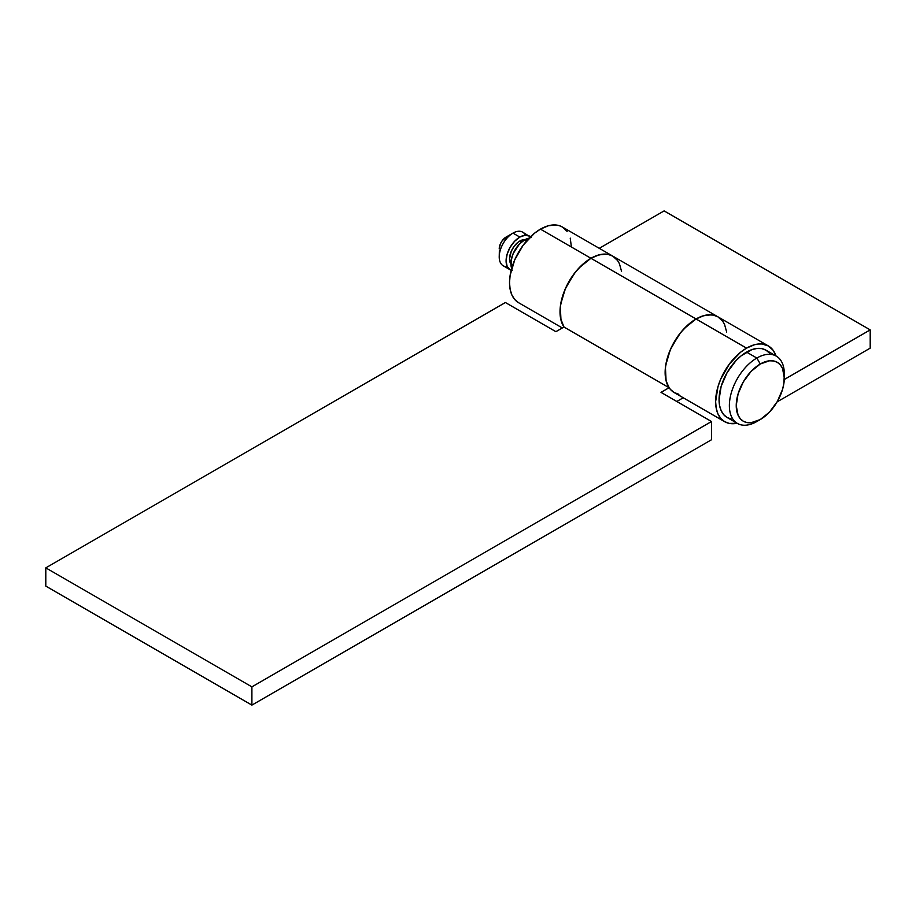 <?xml version="1.0" encoding="UTF-8"?>
<svg xmlns="http://www.w3.org/2000/svg" width="916" height="916" viewBox="0 0 916 916"><rect width="100%" height="100%" fill="white"/><g stroke="black" fill="none" stroke-linecap="round" stroke-linejoin="round"><path stroke-width="1.37" d="M784.325 377.884L782.493 368.312L780.272 364.797L777.283 362.312L773.642 360.961L769.486 360.801L760.28 363.995L751.074 371.427L743.277 381.949L738.067 393.96L736.235 405.639L738.067 415.211L740.288 418.726L743.277 421.211L746.918 422.562L751.074 422.723L760.28 419.528L769.486 412.097L777.283 401.574L782.493 389.563L783.867 383.564L784.325 373.911A38.861 22.442 120 0 0 756.845 358.041A38.861 22.442 -60 0 1 776.276 356.118L765.971 350.175A38.861 22.442 120 0 0 746.54 352.099L756.845 358.041L760.28 363.995A34.007 19.637 -60 0 1 784.325 377.884A34.007 19.637 -60 0 1 760.28 419.528L756.845 421.509L760.28 419.528A34.007 19.637 -60 0 1 736.235 405.639A34.007 19.637 -60 0 1 760.28 363.995L756.845 358.041A38.861 22.442 120 0 0 729.365 405.639A38.861 22.442 120 0 0 756.845 421.509A38.861 22.442 -60 0 1 737.414 423.432A38.861 22.442 -60 0 1 731.46 392.288A38.861 22.442 -60 0 1 756.845 358.041L746.54 352.099A38.861 22.442 120 0 0 721.155 386.346A38.861 22.442 120 0 0 727.109 417.49L723.686 414.65L721.155 410.631L719.587 405.582L719.06 399.697L721.155 386.346L727.109 372.606L736.029 360.583L741.181 355.797L751.899 349.614L757.051 348.446L761.803 348.63L765.971 350.175L769.394 353.004M511.941 269.121L511.162 260.396L513.212 253.492L519.383 244.091L524.639 239.855L526.563 240.954L524.639 239.855A19.431 11.221 120 0 0 511.655 268.411M511.265 264.495L509.525 258.885L511.265 251.27L514.105 246.347L517.815 242.431L519.83 241.034L521.559 242.03L519.83 241.034A14.576 8.416 120 0 0 510.899 264.037M507.304 266.693A19.431 11.221 -60 0 1 499.22 256.904A19.431 11.221 -60 0 1 512.96 233.111L519.83 237.072L512.96 233.111A19.431 11.221 120 0 0 500.262 250.228A19.431 11.221 120 0 0 503.239 265.8L510.109 269.762A19.431 11.221 -60 0 1 507.132 254.201A19.431 11.221 -60 0 1 519.83 237.072A19.431 11.221 -60 0 1 529.551 236.11A19.431 11.221 -60 0 1 530.49 236.775M511.162 270.254A19.431 11.221 -60 0 1 510.109 269.762L512.193 270.541M531.257 237.53L522.681 232.149A19.431 11.221 120 0 0 512.96 233.111L506.09 237.072A9.721 5.611 120 0 0 499.22 248.969L500.376 243.896L502.277 240.61L507.43 236.454M499.357 250.446L499.22 256.904M512.96 233.111A19.431 11.221 -60 0 1 525.486 235.217M529.551 236.11L525.086 235.24L519.83 237.072L514.574 241.32L510.109 247.331L507.132 254.201L506.09 260.877L507.132 266.338L510.109 269.762M524.982 239.66A14.576 8.416 120 0 0 519.83 241.034L525.555 239.74M529.15 238.126A19.431 11.221 120 0 0 524.639 239.855L529.895 238.023M731.277 419.024L727.109 417.49L737.414 423.432M776.276 356.118A38.861 22.442 -60 0 1 784.268 375.995M746.54 348.126A43.716 25.247 -60 0 1 768.398 345.962A43.716 25.247 -60 0 1 775.989 355.958L773.218 350.381L768.295 345.905L761.917 343.981L758.299 344.027L754.498 344.737L746.54 348.126L696.045 318.974L746.54 348.126L740.506 352.294L729.365 364.064L720.835 378.835L717.984 386.655L715.625 401.677L716.22 408.296L717.984 413.975L720.835 418.498L724.682 421.692A43.716 25.247 -60 0 1 717.984 386.655A43.716 25.247 -60 0 1 746.54 348.126M726.663 332.027L724.522 324.333L722.724 321.23L717.8 316.753L714.766 315.459L711.423 314.829L704.003 315.585L696.045 318.974A43.716 25.247 -60 0 1 717.904 316.81A43.716 25.247 120 0 0 696.045 318.974A43.716 25.247 120 0 0 667.489 357.503A43.716 25.247 120 0 0 674.187 392.54L678.87 394.269M616.64 259.32L612.793 256.125L608.11 254.396L602.762 254.179L596.969 255.495L590.935 258.289L696.045 318.974L590.935 258.289L582.977 264.083L575.557 271.892L566.512 286.204L562.458 296.532L560.317 306.7L560.981 320.131L563.97 327.012L555.898 331.672L505.403 302.52L45.8 567.863L251.9 686.863L45.8 567.863L45.8 586.114L251.9 705.102L251.9 686.863L711.503 421.509L711.503 439.76L251.9 705.102L45.8 586.114L45.8 567.863L505.403 302.52L555.898 331.672L563.97 327.012L560.615 318.459L560.019 311.841L560.615 304.536L565.229 288.998L573.76 274.228L579.107 267.838L590.935 258.289A43.716 25.247 120 0 0 563.97 327.012A43.716 25.247 -60 0 1 590.935 258.289A43.716 25.247 -60 0 1 612.793 256.125A43.716 25.247 120 0 0 590.935 258.289L540.44 229.137L590.935 258.289L598.892 254.9L606.312 254.144L609.655 254.774L612.69 256.068L617.613 260.545L619.411 263.648L621.552 271.342M724.682 421.692A43.716 25.247 -60 0 0 737.128 423.272L729.365 423.421L724.682 421.692L674.187 392.54L670.34 389.346L667.489 384.823L665.726 379.144L665.13 372.526L665.726 365.221L670.34 349.683L678.87 334.913L684.218 328.523L696.045 318.974L688.088 324.768L680.668 332.577L671.623 346.889L667.569 357.217L665.428 367.385L666.092 380.816L669.081 387.697L661.008 392.357L669.081 387.697L563.97 327.012L669.081 387.697A43.716 25.247 -60 0 1 696.045 318.974L702.08 316.18L707.873 314.864L713.221 315.081L717.904 316.81L562.298 226.973A43.716 25.247 120 0 0 540.44 229.137A43.716 25.247 120 0 0 511.884 267.667A43.716 25.247 120 0 0 518.582 302.704L514.735 299.509L511.884 294.986L510.12 289.307L509.525 282.689L510.12 275.384L514.735 259.846L523.265 245.076L534.406 233.305L540.44 229.137L548.398 225.748L555.817 224.993L559.161 225.622L562.195 226.916L567.119 231.393M570.233 238.126L571.355 246.644M599.27 248.328L664.1 210.898L870.2 329.886L870.2 348.137L777.112 401.884L870.2 348.137L870.2 329.886L784.291 379.487L870.2 329.886L664.1 210.898L599.27 248.328M251.9 705.102L711.503 439.76L711.503 421.509L251.9 686.863L251.9 705.102M676.81 401.483L683.244 397.762L676.81 401.483M661.008 392.357L711.503 421.509L661.008 392.357M768.398 345.962L717.904 316.81L721.751 320.005M562.332 327.962L518.582 302.704"/></g></svg>
